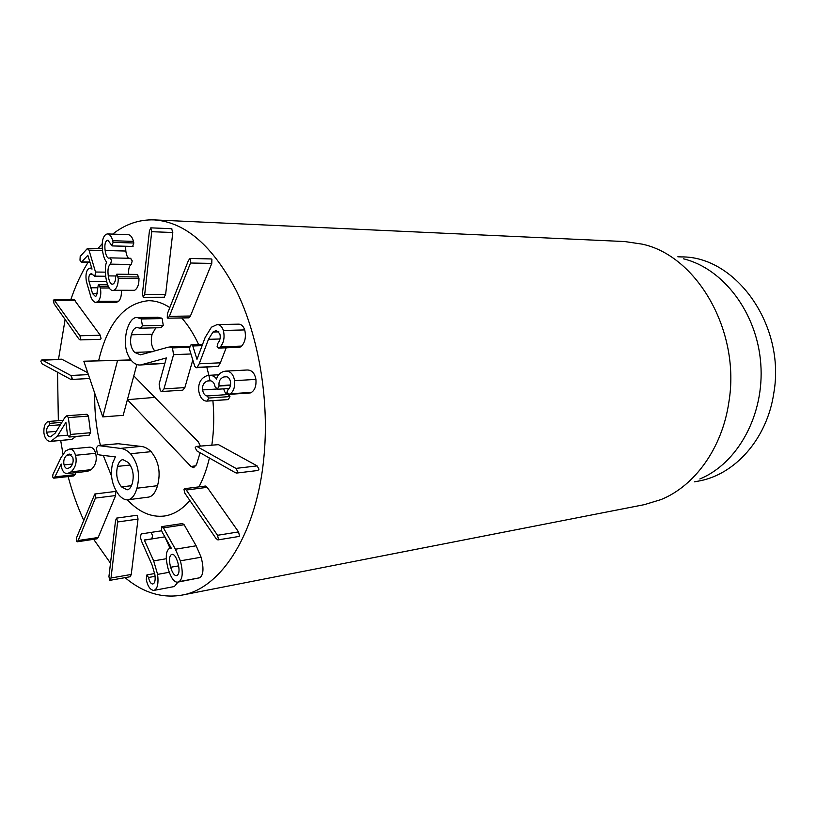 <?xml version="1.0" encoding="UTF-8"?>
<svg xmlns="http://www.w3.org/2000/svg" width="816" height="816" viewBox="0 0 816 816"><rect width="100%" height="100%" fill="white"/><g stroke="black" fill="none" stroke-linecap="round" stroke-linejoin="round"><path stroke-width="1.22" d="M70.472 379.236L42.116 363.844L40.81 361.233L41.718 359.989L42.452 360.193L70.829 375.482L72.216 378.206L71.278 379.46L70.472 379.236M41.718 359.989L61.659 359.183L87.761 372.749M78.805 338.915L54.101 303.807L53.346 300.421L53.999 299.768L79.917 335.774L80.713 339.262L80.07 339.905L78.805 338.915M53.999 299.768L74.154 299.686L100.266 335.233L101.062 338.681L100.399 339.313L80.07 339.905M98.195 301.318L95.972 302.43C94.279 302.43 92.647 300.798 91.086 297.544L86.374 281.408C85.476 275.553 86.088 271.432 88.189 269.056L90.066 268.076L92.035 269.096L87.842 255.275L81.784 261.865L81.263 262.15L79.988 260.243L80.192 256.438L87.322 248.574L89.005 250.145L95.503 272.024L94.911 276.379L91.341 273.595L90.097 274.237C88.862 275.482 88.516 277.899 89.046 281.479L92.575 293.658L95.329 296.371L96.553 295.769L98.257 284.998L98.756 284.774L100.399 287.997C101.337 293.862 100.592 298.309 98.195 301.318L118.738 301.206L116.504 302.308L95.972 302.43M106.661 281.602L89.046 281.479M97.665 293.658L92.575 293.658M109.222 288.017L100.399 287.997M121.298 290.516C121.655 295.229 120.809 298.789 118.738 301.206M113.893 290.272L112.71 290.506C109.477 290.129 107.161 285.62 105.774 276.971C105.04 269.372 105.346 264.415 106.692 262.109L106.672 261.956C104.938 260.528 103.591 257.009 102.622 251.389C101.51 242.342 102.683 236.63 106.141 234.253L107.641 233.927C109.895 234.355 111.588 236.62 112.72 240.72L113.067 242.352L112.098 245.922L107.936 240.2L107.11 240.383C105.101 241.679 104.438 245.055 105.142 250.512C105.927 255.51 107.192 258.06 108.926 258.182L110.17 257.866L111.496 260.477L110.527 264.241C108.242 265.649 107.488 269.535 108.263 275.9C109.038 281.153 110.374 283.917 112.292 284.203L113.026 284.05C114.689 283.101 115.566 280.786 115.648 277.103L116.729 274.196L118.238 278.307C118.3 284.447 116.841 288.436 113.893 290.272L134.589 290.302L112.71 290.506M107.641 233.927L128.377 234.671C130.642 235.1 132.345 237.334 133.477 241.383L112.72 240.72M133.477 241.383L133.824 242.995L113.067 242.352M133.824 242.995L132.631 246.452M108.691 240.434L107.11 240.383M125.582 246.31L125.827 251.042L105.142 250.512M125.827 251.042C126.419 254.929 127.357 257.336 128.632 258.264M130.56 258.386L132.223 260.885L131.233 264.598L110.527 264.241M115.739 275.971L108.263 275.9M131.233 264.598C129.163 265.792 128.336 269.045 128.744 274.339M116.729 274.196L137.476 274.431L116.933 274.237M137.476 274.431L138.985 278.48L118.238 278.307M138.985 278.48C139.036 284.549 137.567 288.487 134.589 290.302M142.453 293.464L149.44 230.846L150.787 227.848L151.735 231.703L144.707 294.443L143.208 297.259L142.453 293.464M171.666 228.735L172.798 232.509L165.628 294.423L164.118 297.197M167.382 313.752L188.445 260.447L190.067 258.478L190.628 258.815L190.516 263.017L169.371 316.343L167.872 318.179L167.28 317.822L167.382 313.752M190.067 258.478L211.324 258.947L211.895 259.274L211.772 263.425L190.424 316.027L188.914 317.832L167.872 318.179M194.8 366.415L189.404 348.962L190.424 345.229L191.536 344.689L192.821 345.964L196.982 359.366L205.122 337.538L211.426 327.216L217.056 324.615C219.881 324.533 221.993 326.482 223.38 330.46C224.869 337.304 223.849 342.771 220.33 346.841L218.535 348.085L217.107 346.678L217.933 343.189C220.116 340.333 220.748 337.192 219.81 333.754L216.26 330.46L212.986 332.02L208.468 339.334L199.206 363.793L197.156 367.333L196.197 367.73L194.8 366.415M217.056 324.615L238.374 324.156C241.22 324.085 243.331 326.002 244.729 329.919L223.38 330.46M244.729 329.919C246.208 336.671 245.177 342.057 241.638 346.076L220.33 346.841M241.638 346.076L239.822 347.3L218.535 348.085M226.175 347.8L220.371 362.804L199.206 363.793M220.371 362.804L218.3 366.302L197.156 367.333M218.3 366.302L196.197 367.73M198.747 391.058C198.033 383.265 200.767 378.155 206.938 375.697L209.386 375.289C212.905 375.472 215.251 376.727 216.424 379.063L216.526 379.032C217.433 375.544 219.708 373.045 223.37 371.535L225.675 371.127C230.408 371.005 233.376 374.187 234.59 380.654C235.09 387.029 233.631 391.415 230.224 393.802L228.847 394.393L226.879 392.414L228.052 389.569C230.01 388.018 230.836 385.529 230.53 382.092C229.877 378.4 228.164 376.584 225.41 376.666L223.931 376.931C220.177 378.359 218.555 381.276 219.055 385.703L217.474 389.201L215.067 386.804C214.333 382.643 212.374 380.603 209.202 380.705L207.652 380.97C203.867 382.245 202.184 385.223 202.603 389.926C203.215 393.414 204.673 395.434 206.978 395.974L208.784 398.045L207.213 401.023L206.264 401.105C202.45 400.574 199.94 397.219 198.747 391.058M225.675 371.127L246.973 370.005C251.726 369.883 254.704 373.014 255.918 379.399L234.59 380.654M255.918 379.399C256.408 385.682 254.939 390.007 251.512 392.363L230.224 393.802M251.512 392.363L229.163 394.352M250.441 392.904L249.818 392.945M226.736 376.778L223.931 376.931M230.551 384.989L219.055 385.703M210.62 380.797L207.652 380.97M216.118 389.059L202.603 389.926M223.788 388.855C224.441 392.119 225.889 394.006 228.143 394.536L206.978 395.974M228.143 394.536L229.959 396.576L208.784 398.045M229.959 396.576L228.368 399.514L227.409 399.595M197.431 446.77L235.926 468.394L237.762 471.74L236.681 473.056L235.345 472.678L196.901 450.932L195.187 447.739L196.238 446.434L218.474 444.649L257.132 465.895L258.978 469.19L257.897 470.485L236.681 473.056M196.238 446.434L218.474 444.649M186.272 490.018L217.525 535.286L218.484 539.376L217.892 539.917L216.026 538.489L184.855 493.201L183.947 489.263L184.559 488.692L186.272 490.018L207.172 487.336L238.547 531.91L239.506 535.939L238.904 536.469L217.892 539.917M184.559 488.692L205.459 486.04L207.172 487.336M71.329 454.747L66.779 455.195L69.217 454.022L72.828 457.552C73.705 461.611 72.787 464.906 70.074 467.425L67.738 468.537C66.035 468.68 64.811 467.466 64.066 464.906C63.209 460.958 64.107 457.725 66.779 455.195M72.471 464.039L64.066 464.906M75.5 455.297C77.112 461.927 75.643 467.446 71.094 471.832L67.483 473.545C64.729 473.647 62.791 471.76 61.669 467.894L61.2 463.998L54.407 477.85L53.764 478.166L52.652 476.993L52.938 474.484L60.986 457.643L65.596 450.962L69.462 449.086C72.277 449.004 74.297 451.075 75.5 455.297L95.615 453.319C97.237 459.867 95.747 465.314 91.147 469.669L71.094 471.832M91.147 469.669L87.506 471.362L67.483 473.545M76.021 472.617L75.041 474.647L55.151 476.83M75.041 474.647L73.644 475.963L53.764 478.166M69.462 449.086L89.536 447.188C92.381 447.107 94.401 449.147 95.615 453.319M68.35 417.598L70.482 434.438L69.278 436.999L67.534 435.224L65.902 422.341L57.477 436.07L50.908 441.354C47.226 441.527 44.9 438.773 43.921 433.082C43.595 427.145 44.849 423.371 47.695 421.75L48.491 421.454L49.919 423.32L48.98 425.677C47.165 426.921 46.41 429.083 46.706 432.174C47.226 435.356 48.532 436.907 50.623 436.815L55.264 433.072L64.729 417.731L66.83 415.752L68.35 417.598L88.465 416.078L90.586 432.715L88.893 435.285M76 436.438L71.788 439.426L50.908 441.354M60.384 424.779L48.98 425.677M56.314 431.378L46.706 432.174M66.83 415.752L86.935 414.263L66.994 415.752M86.935 414.263L88.465 416.078M95.401 498.097L78.163 540.508L77.122 541.814L76.449 541.375L76.531 537.805L94.829 493.996L95.492 494.425L95.401 498.097L115.627 495.547L98.175 537.509L97.114 538.795L77.122 541.814M94.829 493.996L115.056 491.497L115.719 491.926L115.627 495.547M117.647 521.975L111.017 578.014L109.63 580.186L108.946 576.463L115.546 520.526L116.576 518.119L117.647 521.975L138.026 519.078L131.243 574.444L130.264 576.718L110.038 580.319M136.598 515.477L137.333 515.375L138.026 519.078M141.199 533.929L150.919 532.42L152.612 535.459L151.776 538.886L144.299 539.988L153.663 560.888L157.6 574.382C158.702 583.838 157.437 589.183 153.826 590.417L153.714 590.437C150.103 589.815 147.625 586.174 146.278 579.513L146.89 574.913L148.492 577.504C149.491 581.798 150.909 583.95 152.765 583.981L152.857 583.96C154.887 583.287 155.57 580.207 154.907 574.739L152.133 565.141L141.729 541.64L140.332 537.152L141.199 533.929M164.863 536.836L144.33 540.151M164.873 536.938L170.085 548.301M177.959 582.104L174.369 586.531L153.938 590.396M155.081 576.31L148.492 577.504M172.88 554.37L172.074 554.319C174.185 554.197 176.103 556.94 177.837 562.55C179.602 569.201 179.408 573.454 177.256 575.331L176.511 575.617C174.338 575.739 172.38 572.954 170.646 567.273C168.912 560.735 169.126 556.522 171.289 554.635M178.612 565.876L170.646 567.273M161.813 526.697L163.445 527.86L175.399 549.219L180.356 560.827C183.192 571.904 182.764 578.84 179.071 581.624L177.806 582.124C174.287 582.634 171.034 578.126 168.065 568.599C165.424 558.134 165.74 551.514 169.034 548.719L171.411 548.434L162.333 532.348L161.568 530.502L161.813 526.697M182.498 523.607L184.151 524.749L163.445 527.86M184.151 524.749L196.156 545.792L175.399 549.219M196.156 545.792L201.124 557.236L180.356 560.827M201.124 557.236C203.959 568.15 203.521 574.994 199.798 577.759L179.071 581.624M199.798 577.759L177.806 582.124M112.649 234.1C125.389 224.135 139.24 219.402 154.193 219.892C185.222 222.023 212.629 245.687 236.426 290.894C258.223 335.417 269.015 397.259 264.262 453.319C257.989 531.767 221.626 588.642 181.856 595.129C161.986 598.516 143.045 592.691 125.032 577.646M110.517 563.193L93.656 539.325M83.671 520.159C77.449 506.603 72.267 492.068 68.126 476.575M62.985 454.022L60.7 440.487M58.354 420.699L57.528 372.208M58.497 359.315L65.127 319.464M70.808 299.696C75.5 285.773 81.263 273.299 88.097 262.273M97.9 248.594L102.255 243.647M98.665 360.601C107.681 323.105 124.287 303.134 148.481 300.696C155.632 300.665 162.751 302.96 169.82 307.571C162.751 302.96 155.632 300.665 148.481 300.696C124.287 303.134 107.681 323.105 98.665 360.601M181.693 317.954C188.068 325.033 193.688 333.866 198.563 344.454C193.688 333.866 188.068 325.033 181.693 317.954M206.815 367.21L208.876 375.329L206.815 367.21M208.937 375.595L210.008 380.654L208.937 375.595M212.905 400.687C214.261 415.854 213.914 430.583 211.874 444.863C213.914 430.583 214.261 415.854 212.905 400.687M209.406 458.011C206.856 468.894 203.378 478.513 198.971 486.866C203.378 478.513 206.856 468.894 209.406 458.011M189.883 500.504C182.131 509.51 173.624 514.682 164.363 516.028C151.225 517.558 138.904 512.152 127.388 499.82C138.904 512.152 151.225 517.558 164.363 516.028C173.624 514.682 182.131 509.51 189.883 500.504M111.619 476.289L103.265 455.399L111.619 476.289M100.429 445.363C96.227 428.451 94.34 411.121 94.768 393.373C94.34 411.121 96.227 428.451 100.429 445.363M677.831 256.795L681.452 256.918C735.879 256.112 785.971 325.543 773.762 393.312C766.969 439.375 734.42 475.157 697.986 481.185L694.416 481.838M683.604 258.845C723.241 268.566 757.105 312.681 760.777 363.814C764.643 414.926 737.613 463.529 699.832 478.961M181.856 595.129L644.222 504.676L660.96 499.606C694.62 486.04 722.191 448.249 728.841 402.288C740.887 331.276 696.895 255.643 642.121 244.127L624.821 241.556L154.193 219.892M131.039 360.101L83.834 361.223L130.897 359.927M200.083 452.737L196.605 464.355L193.657 467.68L191.015 466.538L127.398 399.687L123.185 415.344L102.775 416.905L117.504 360.672M154.816 397.382L127.398 399.687L133.793 375.89L198.349 441.895L200.399 446.015M136.853 364.528L133.793 375.89M83.834 361.223L102.775 416.905M118.198 443.731L140.852 446.403C144.391 446.658 147.818 448.412 151.123 451.666C158.804 461.244 160.936 472.586 157.529 485.683C155.448 492.691 152.419 496.495 148.43 497.128L127.939 499.78C131.896 499.157 134.905 495.302 136.955 488.213C140.321 474.953 138.179 463.457 130.54 453.737C127.255 450.442 123.859 448.657 120.35 448.392L98.226 445.567L96.329 447.862L97.42 454.022L98.971 454.869L115.362 456.889L112.679 463.07C109.844 474.912 111.945 485.571 118.973 495.057C122.155 498.617 125.144 500.188 127.939 499.78M192.811 359.978L184.865 387.6L182.753 390.191L161.864 391.517L163.955 388.885L173.563 354.664L172.462 347.891L169.952 346.953L168.147 347.218L140.464 354.838L134.65 352.4C130.784 348.167 129.683 342.302 131.335 334.795C132.733 329.919 134.681 327.532 137.21 327.634L140.158 328.185L142.412 325.778L141.28 318.954L137.129 317.526C132.916 317.251 129.438 321.596 126.694 330.562C123.838 343.934 125.695 354.246 132.263 361.488C134.834 364.058 137.567 365.221 140.474 364.987L166.372 357.949L159.12 384.01L160.313 390.823L161.864 391.517M164.863 363.375L140.474 364.987M137.129 317.526L157.967 317.2L162.139 318.607L163.261 325.339L160.997 327.716L140.158 328.185M155.805 327.838L152.102 334.244C150.491 341.241 151.409 346.841 154.856 351.023M128.245 462.458C132.865 468.109 134.252 474.983 132.386 483.082C131.162 487.295 129.397 489.539 127.072 489.824L121.523 486.887C117.014 481.256 115.678 474.433 117.524 466.395C118.728 462.152 120.503 459.898 122.869 459.632L128.245 462.458M131.468 485.683L121.523 486.887M130.142 465.028L117.524 466.395M140.852 446.403L120.35 448.392M151.123 451.666L130.54 453.737M190.954 353.971L173.563 354.664M164.812 363.395L143.993 364.334M161.16 317.954L140.311 318.291M152.102 334.244L131.335 334.795M152.388 351.737L134.65 352.4M62.404 359.397L42.452 360.193M88.393 374.605L70.829 375.482M75.327 300.594L55.162 300.696M100.266 335.233L79.917 335.774M89.933 262.018L81.784 261.865M102.51 250.502L89.005 250.145M105.346 272.146L95.503 272.024M105.682 276.257L95.38 276.155M92.698 274.268L90.097 274.237M97.828 287.783L90.556 287.762M108.457 286.681L100.093 286.651M133.069 246.473L112.312 245.871M131.427 264.506L110.721 264.149M138.863 276.981L118.116 276.777M172.798 232.509L151.735 231.703M165.628 294.423L144.707 294.443M211.772 263.425L190.516 263.017M190.424 316.027L169.371 316.343M202.123 345.647L192.821 345.964M240.965 346.769L219.667 347.555M218.902 331.867L212.986 332.02M219.973 338.977L208.468 339.334M230.489 385.346L219.106 386.05M228.368 399.514L207.213 401.023M257.132 465.895L235.926 468.394M238.547 531.91L217.525 535.286M74.297 475.646L54.407 477.85M90.586 432.715L70.482 434.438M67.534 435.203L57.477 436.07M71.788 439.426L51.867 441.191M61.853 422.392L49.919 423.32M98.175 537.509L78.163 540.508M131.243 574.444L111.017 578.014M161.66 530.788L150.919 532.42L161.66 530.788M166.301 558.736L153.663 560.888M169.269 572.281L157.6 574.382M146.89 574.913L154.724 573.515L146.941 574.913M157.529 485.683L136.955 488.213M118.942 443.659L98.614 445.577M184.865 387.6L163.955 388.885M162.139 318.607L141.28 318.954M163.261 325.339L142.412 325.778M189.271 347.3L172.462 347.891M191.015 466.538L196.054 465.722M71.278 379.46L89.709 378.502M90.066 268.076L91.739 268.107M81.263 262.15L90.025 262.313M87.781 248.329L102.337 248.717M94.911 276.379L105.713 276.491M98.756 284.774L107.651 284.815M112.098 245.922L132.845 246.514M110.17 257.866L130.886 258.305M150.787 227.848L171.85 228.715M143.443 297.31L164.342 297.248M191.536 344.689L202.613 344.311M209.386 375.289L218.729 374.779M228.847 394.393L250.124 392.945M217.025 389.283L229.041 388.518M206.632 401.135L227.786 399.626M69.044 437.039L89.128 435.295M48.491 421.454L63.128 420.332M116.576 518.119L136.945 515.263M153.826 590.417L174.369 586.531M162.068 526.585L182.764 523.495M169.993 548.321L171.227 548.117M118.555 443.659L98.226 445.567M189.618 346.259L169.952 346.953"/></g></svg>
